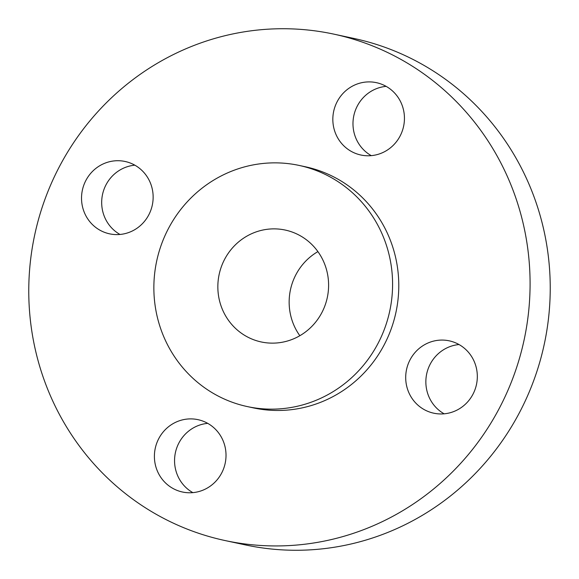 <?xml version="1.0" encoding="UTF-8"?>
<svg xmlns="http://www.w3.org/2000/svg" width="579" height="579" viewBox="0 0 579 579"><rect width="100%" height="100%" fill="white"/><g stroke="black" fill="none" stroke-linecap="round" stroke-linejoin="round"><path stroke-width="0.87" d="M337.267 101.484A36.998 35.753 -77.9 0 0 360.869 155.013A36.998 35.753 -77.9 0 0 400.009 136.195A36.998 35.753 -77.9 0 0 376.408 82.667A36.998 35.753 -77.9 0 0 337.267 101.484M371.277 155.642A36.998 35.753 102.1 0 1 357.417 105.812A36.998 35.753 102.1 0 1 386.15 86.365M410.135 359.66A36.998 35.753 -77.9 0 0 433.743 413.189A36.998 35.753 -77.9 0 0 472.884 394.379A36.998 35.753 -77.9 0 0 449.275 340.843A36.998 35.753 -77.9 0 0 410.135 359.66M444.151 413.819A36.998 35.753 102.1 0 1 430.291 363.988A36.998 35.753 102.1 0 1 459.024 344.548M158.834 438.477A36.998 35.753 -77.9 0 0 182.443 492.005A36.998 35.753 -77.9 0 0 221.583 473.188A36.998 35.753 -77.9 0 0 197.975 419.659A36.998 35.753 -77.9 0 0 158.834 438.477M192.85 492.635A36.998 35.753 102.1 0 1 178.991 442.805A36.998 35.753 102.1 0 1 207.723 423.358M85.967 180.293A36.998 35.753 -77.9 0 0 109.569 233.829A36.998 35.753 -77.9 0 0 148.709 215.012A36.998 35.753 -77.9 0 0 125.107 161.483A36.998 35.753 -77.9 0 0 85.967 180.293M119.976 234.452A36.998 35.753 102.1 0 1 106.116 184.621A36.998 35.753 102.1 0 1 134.849 165.181M225.043 540.547L245.199 544.875A258.987 250.28 -77.9 0 0 519.175 413.167A258.987 250.28 -77.9 0 0 353.957 38.453L333.801 34.125A258.987 250.28 -77.9 0 0 59.825 165.833A258.987 250.28 -77.9 0 0 225.043 540.547A258.987 250.28 -77.9 0 0 499.026 408.839A258.987 250.28 -77.9 0 0 333.801 34.125M247.327 406.581L253.53 407.913A123.327 119.18 -77.9 0 0 383.993 345.193A123.327 119.18 -77.9 0 0 305.321 166.759L299.119 165.428A123.327 119.18 -77.9 0 0 168.648 228.148A123.327 119.18 -77.9 0 0 247.327 406.581A123.327 119.18 -77.9 0 0 377.798 343.861A123.327 119.18 -77.9 0 0 299.119 165.428M224.703 259.16A57.227 55.302 -77.9 0 0 261.209 341.95A57.227 55.302 -77.9 0 0 321.743 312.848A57.227 55.302 -77.9 0 0 285.237 230.058A57.227 55.302 -77.9 0 0 224.703 259.16M317.907 251.604A57.227 55.302 -77.9 0 0 296.014 274.475A57.227 55.302 -77.9 0 0 299.842 335.719"/></g></svg>
